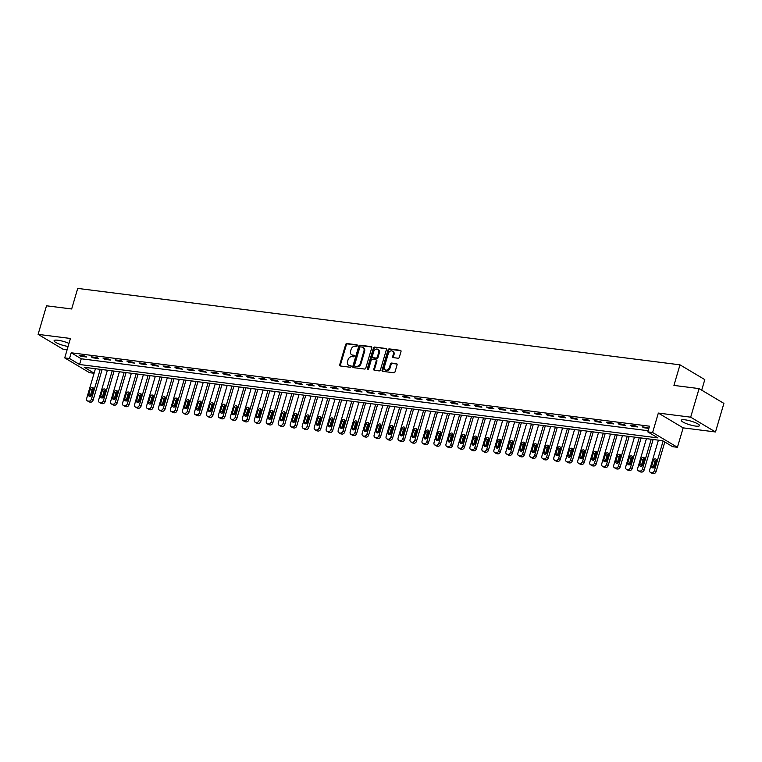 <?xml version="1.0" encoding="UTF-8"?>
<svg xmlns="http://www.w3.org/2000/svg" width="762" height="762" viewBox="0 0 762 762"><rect width="100%" height="100%" fill="white"/><g stroke="black" fill="none" stroke-linecap="round" stroke-linejoin="round"><path stroke-width="1.14" d="M357.34 345.672A0.838 0.638 -59.2 0 0 356.911 344.805L346.92 343.538A1.191 0.914 -59.2 0 0 345.653 344.538L339.709 364.731A1.191 0.914 -59.2 0 0 340.319 365.979L350.31 367.246A0.838 0.638 -59.2 0 0 350.777 365.674L349.482 365.512A3.82 2.934 -59.2 0 1 348.577 365.198A3.82 2.934 -59.2 0 1 347.529 361.54L348.024 359.855A3.82 2.934 -59.2 0 1 352.092 356.645L353.387 356.807A0.838 0.638 -59.2 0 0 353.844 355.235L352.549 355.073A3.82 2.934 -59.2 0 1 351.653 354.768A3.82 2.934 -59.2 0 1 350.596 351.101L351.092 349.415A3.82 2.934 -59.2 0 1 355.159 346.215L356.454 346.377A0.838 0.638 -59.2 0 0 357.34 345.672M685.152 419.843A9.496 1.934 -163.6 0 0 681.285 420.281A9.496 1.934 -163.6 0 0 685.933 423.462A9.496 1.934 -163.6 0 0 695.62 426.082A9.496 1.934 -163.6 0 0 699.497 425.644A9.496 1.934 -163.6 0 0 694.839 422.462A9.496 1.934 -163.6 0 0 685.152 419.843M68.98 343.433A9.496 1.934 -163.6 0 0 57.969 340.252A9.496 1.934 -163.6 0 0 54.092 340.69A9.496 1.934 -163.6 0 0 58.569 343.805A9.496 1.934 -163.6 0 0 68.094 346.443M398.069 358.235A1.191 0.914 -59.2 0 0 399.336 357.226L401.002 351.568A1.191 0.914 -59.2 0 0 400.393 350.32L389.296 348.91A1.191 0.914 -59.2 0 0 388.029 349.92L382.076 370.113A1.191 0.914 -59.2 0 0 382.695 371.351L393.792 372.761A1.191 0.914 -59.2 0 0 395.059 371.761L397.078 364.912A1.191 0.914 -59.2 0 0 396.469 363.674L391.716 363.074A1.191 0.914 -59.2 0 0 390.449 364.074L389.449 367.465A3.191 2.448 -59.2 0 1 385.296 369.894A3.191 2.448 -59.2 0 1 384.41 366.827L388.325 353.53A3.191 2.448 -59.2 0 1 392.478 351.111A3.191 2.448 -59.2 0 1 393.354 354.168L392.706 356.387A1.191 0.914 -59.2 0 0 393.316 357.626L398.069 358.235M699.087 388.601L723.9 403.393L715.489 431.968L690.677 417.176L699.087 388.601L673.932 385.41L679.99 364.836L77.724 288.407L71.666 308.981L46.511 305.791L38.1 334.366L70.437 338.471L64.722 357.902L69.513 358.511L71.199 352.796L649.51 426.187L647.824 431.902L652.615 432.502L677.428 447.294L672.636 446.684L662.578 440.693L84.268 367.303L94.117 373.17M690.677 417.176L658.339 413.071L652.615 432.502M371.751 347.853A1.191 0.914 -59.2 0 0 371.142 346.615L360.045 345.205A1.191 0.914 -59.2 0 0 358.769 346.205L352.825 366.398A1.191 0.914 -59.2 0 0 353.435 367.646L364.541 369.046A1.191 0.914 -59.2 0 0 365.808 368.046L371.751 347.853M374.666 347.053L385.772 348.463A1.191 0.914 -59.2 0 1 386.382 349.71L380.438 369.903A1.191 0.914 -59.2 0 1 379.162 370.904L374.418 370.303A1.191 0.914 -59.2 0 1 373.799 369.065L376.218 360.874A1.191 0.914 -59.2 0 0 375.599 359.626L372.456 359.226A1.191 0.914 -59.2 0 0 371.18 360.236L368.675 368.76A0.838 0.638 -59.2 0 1 367.36 368.589L373.399 348.063A1.191 0.914 -59.2 0 1 374.666 347.053L386.324 348.853M38.1 334.366L62.913 349.148L67.142 349.691M71.199 352.796L81.258 358.788L648.167 430.73M80.848 356.302L86.601 357.026L84.925 356.025L79.172 355.302L80.848 356.302L81.067 355.54M92.831 357.816L98.574 358.55L96.898 357.549L91.154 356.816L92.831 357.816L93.05 357.064M104.804 359.34L110.557 360.074L108.88 359.073L103.127 358.34L104.804 359.34L105.032 358.578M116.786 360.864L122.53 361.588L120.853 360.588L115.11 359.864L116.786 360.864L117.005 360.102M128.759 362.379L134.512 363.112L132.836 362.112L127.083 361.378L128.759 362.379L128.988 361.626M140.741 363.903L146.495 364.627L144.818 363.626L139.065 362.903L140.741 363.903L140.96 363.141M152.714 365.417L158.467 366.151L156.791 365.15L151.038 364.417L152.714 365.417L152.943 364.665M164.697 366.941L170.45 367.665L168.773 366.674L163.02 365.941L164.697 366.941L164.916 366.179M176.679 368.456L182.423 369.189L180.746 368.189L175.003 367.465L176.679 368.456L176.898 367.703M188.652 369.98L194.405 370.713L192.729 369.713L186.976 368.979L188.652 369.98L188.881 369.218M200.635 371.504L206.378 372.227L204.702 371.227L198.958 370.503L200.635 371.504L200.854 370.742M212.608 373.018L218.361 373.751L216.684 372.751L210.931 372.018L212.608 373.018L212.836 372.266M224.59 374.542L230.334 375.266L228.657 374.266L222.914 373.542L224.59 374.542L224.809 373.78M236.563 376.057L242.316 376.79L240.64 375.79L234.886 375.056L236.563 376.057L236.791 375.304M248.545 377.581L254.298 378.314L252.622 377.314L246.869 376.58L248.545 377.581L248.764 376.819M260.528 379.105L266.271 379.828L264.595 378.828L258.851 378.104L260.528 379.105L260.747 378.343M272.501 380.619L278.254 381.352L276.577 380.352L270.824 379.619L272.501 380.619L272.729 379.867M284.483 382.143L290.227 382.867L288.55 381.867L282.807 381.143L284.483 382.143L284.702 381.381M296.456 383.657L302.209 384.391L300.533 383.391L294.78 382.657L296.456 383.657L296.685 382.905M308.439 385.181L314.182 385.905L312.506 384.915L306.762 384.181L308.439 385.181L308.658 384.419M320.411 386.696L326.165 387.429L324.488 386.429L318.735 385.705L320.411 386.696L320.64 385.943M332.394 388.22L338.147 388.953L336.471 387.953L330.718 387.22L332.394 388.22L332.613 387.458M344.367 389.744L350.12 390.468L348.444 389.468L342.69 388.744L344.367 389.744L344.595 388.982M356.349 391.258L362.102 391.992L360.426 390.992L354.673 390.258L356.349 391.258L356.568 390.506M368.332 392.782L374.075 393.506L372.399 392.516L366.655 391.782L368.332 392.782L368.551 392.02M380.305 394.297L386.058 395.03L384.381 394.03L378.628 393.306L380.305 394.297L380.533 393.544M392.287 395.821L398.031 396.554L396.354 395.554L390.611 394.821L392.287 395.821L392.506 395.059M404.26 397.345L410.013 398.069L408.337 397.069L402.584 396.345L404.26 397.345L404.489 396.583M416.243 398.859L421.996 399.593L420.319 398.593L414.566 397.859L416.243 398.859L416.462 398.107M428.215 400.383L433.969 401.107L432.292 400.107L426.539 399.383L428.215 400.383L428.444 399.621M440.198 401.898L445.951 402.631L444.275 401.631L438.521 400.898L440.198 401.898L440.417 401.145M452.18 403.422L457.924 404.155L456.248 403.155L450.504 402.422L452.18 403.422L452.399 402.66M464.153 404.946L469.906 405.67L468.23 404.67L462.477 403.946L464.153 404.946L464.382 404.184M476.136 406.46L481.879 407.194L480.203 406.194L474.459 405.46L476.136 406.46L476.355 405.708M488.109 407.984L493.862 408.708L492.185 407.708L486.432 406.984L488.109 407.984L488.337 407.222M500.091 409.499L505.835 410.232L504.158 409.232L498.415 408.499L500.091 409.499L500.31 408.746M512.064 411.023L517.817 411.747L516.141 410.756L510.388 410.023L512.064 411.023L512.293 410.261M524.046 412.537L529.8 413.271L528.123 412.271L522.37 411.547L524.046 412.537L524.266 411.785M536.029 414.061L541.772 414.795L540.096 413.795L534.352 413.061L536.029 414.061L536.248 413.299M548.002 415.585L553.755 416.309L552.079 415.309L546.325 414.585L548.002 415.585L548.23 414.823M559.984 417.1L565.728 417.833L564.051 416.833L558.308 416.1L559.984 417.1L560.203 416.347M571.957 418.624L577.71 419.348L576.034 418.348L570.281 417.624L571.957 418.624L572.186 417.862M583.94 420.138L589.683 420.872L588.007 419.872L582.263 419.138L583.94 420.138L584.159 419.386M595.913 421.662L601.666 422.396L599.989 421.396L594.236 420.662L595.913 421.662L596.141 420.9M607.895 423.186L613.648 423.91L611.972 422.91L606.219 422.186L607.895 423.186L608.114 422.424M619.868 424.701L625.621 425.434L623.945 424.434L618.192 423.701L619.868 424.701L620.097 423.948M631.85 426.225L637.603 426.949L635.927 425.948L630.174 425.225L631.85 426.225L632.069 425.463M648.948 428.092L642.156 426.739L643.833 427.739L648.862 428.377M701.697 390.154L704.802 379.619L679.99 364.836M658.339 413.071L683.152 427.863L715.489 431.968M683.152 427.863L677.428 447.294M94.088 373.266L89.535 372.685L64.722 357.902M69.513 358.511L79.572 364.503L657.882 437.893L647.824 431.902M81.258 358.788L79.572 364.503M643.833 427.739L644.052 426.987M351.653 354.768L352.32 355.168A3.82 2.934 -59.2 0 0 353.225 355.473L352.549 355.073M354.273 355.606L353.225 355.473M348.577 365.198L349.253 365.598A3.82 2.934 -59.2 0 0 350.149 365.912L349.482 365.512M351.206 366.046L350.149 365.912M357.349 345.176L347.596 343.938A1.191 0.914 -59.2 0 0 346.319 344.938L340.376 365.131A1.191 0.914 -59.2 0 0 340.433 365.989M371.694 346.996L360.712 345.605A1.191 0.914 -59.2 0 0 359.445 346.605L353.501 366.798A1.191 0.914 -59.2 0 0 353.558 367.655M360.617 346.901A0.838 0.638 -59.2 0 0 359.721 347.605L354.511 365.331A0.838 0.638 -59.2 0 0 354.94 366.198L356.302 366.379A3.82 2.934 -59.2 0 0 360.369 363.169L363.931 351.053A3.82 2.934 -59.2 0 0 362.883 347.386A3.82 2.934 -59.2 0 0 361.979 347.072L360.617 346.901M355.254 366.389A0.838 0.638 -59.2 0 0 355.606 366.598L354.94 366.198M362.883 347.386L363.55 347.786A3.82 2.934 -59.2 0 1 364.607 351.453L361.036 363.569A3.82 2.934 -59.2 0 1 356.968 366.779L355.606 366.598M375.885 359.721L376.552 360.121A1.191 0.914 -59.2 0 1 376.885 361.274L374.475 369.465A1.191 0.914 -59.2 0 0 374.533 370.322M375.342 347.453A1.191 0.914 -59.2 0 0 374.066 348.463L368.027 368.989A0.838 0.638 -59.2 0 0 368.008 369.446M378.714 352.368A3.191 2.448 -59.2 0 0 377.838 349.31A3.191 2.448 -59.2 0 0 373.685 351.73L372.304 356.416A1.191 0.914 -59.2 0 0 372.913 357.664L376.066 358.064A1.191 0.914 -59.2 0 0 377.333 357.054L378.714 352.368L379.39 352.768A3.191 2.448 -59.2 0 0 378.504 349.71L377.838 349.31M373.085 357.759A1.191 0.914 -59.2 0 0 373.59 358.054L372.913 357.664M379.39 352.768L378.009 357.454A1.191 0.914 -59.2 0 1 376.733 358.454L373.59 358.054M392.478 351.111L393.154 351.511A3.191 2.448 -59.2 0 1 394.03 354.568L393.373 356.787A1.191 0.914 -59.2 0 0 393.43 357.645M385.296 369.894L385.963 370.294A3.191 2.448 -59.2 0 0 390.115 367.865L389.449 367.465M397.021 364.055L392.382 363.474A1.191 0.914 -59.2 0 0 391.116 364.474L390.115 367.865M400.945 350.71L389.963 349.31A1.191 0.914 -59.2 0 0 388.696 350.32L382.753 370.513A1.191 0.914 -59.2 0 0 382.81 371.37M100.213 369.322L91.45 399.107A2.438 1.867 -59.2 0 1 88.859 401.155L87.906 401.031A2.438 1.867 -59.2 0 1 87.325 400.831A2.438 1.867 -59.2 0 1 86.658 398.497L95.421 368.722M102.118 369.57L93.126 400.107A2.438 1.867 120.8 0 1 90.535 402.155L89.583 402.031A2.438 1.867 120.8 0 1 89.002 401.831L87.325 400.831M93.478 388.439A1.943 1.495 -59.2 0 0 92.021 390.011L90.411 395.497A1.943 1.495 -59.2 0 0 90.354 396.459M91.802 394.887L93.412 389.401A1.943 1.495 -59.2 0 0 90.345 389.011L88.735 394.497A1.943 1.495 -59.2 0 0 91.802 394.887M112.195 370.846L103.432 400.631A2.438 1.867 -59.2 0 1 100.841 402.669L99.879 402.555A2.438 1.867 -59.2 0 1 99.308 402.355A2.438 1.867 -59.2 0 1 98.641 400.021L107.404 370.237M114.09 371.084L105.108 401.631A2.438 1.867 120.8 0 1 102.518 403.67L101.556 403.546A2.438 1.867 120.8 0 1 100.984 403.355L99.308 402.355M105.451 389.953A1.943 1.495 -59.2 0 0 104.003 391.525L102.384 397.012A1.943 1.495 -59.2 0 0 102.327 397.974M103.775 396.402L105.394 390.916A1.943 1.495 -59.2 0 0 102.327 390.525L100.708 396.021A1.943 1.495 -59.2 0 0 103.775 396.402M124.177 372.37L115.405 402.145A2.438 1.867 -59.2 0 1 112.814 404.193L111.862 404.07A2.438 1.867 -59.2 0 1 111.29 403.879A2.438 1.867 -59.2 0 1 110.614 401.545L119.386 371.761M126.073 372.608L117.081 403.146A2.438 1.867 120.8 0 1 114.49 405.193L113.538 405.07A2.438 1.867 120.8 0 1 112.966 404.879L111.29 403.879M117.434 391.478A1.943 1.495 -59.2 0 0 115.976 393.049L114.367 398.536A1.943 1.495 -59.2 0 0 114.31 399.498M115.757 397.926L117.367 392.44A1.943 1.495 -59.2 0 0 114.3 392.049L112.69 397.535A1.943 1.495 -59.2 0 0 115.757 397.926M136.15 373.885L127.387 403.67A2.438 1.867 -59.2 0 1 124.797 405.717L123.835 405.594A2.438 1.867 -59.2 0 1 123.263 405.394A2.438 1.867 -59.2 0 1 122.596 403.06L131.359 373.275M138.055 374.123L129.064 404.67A2.438 1.867 120.8 0 1 126.473 406.708L125.511 406.594A2.438 1.867 120.8 0 1 124.939 406.394L123.263 405.394M129.407 393.002A1.943 1.495 -59.2 0 0 127.959 394.573L126.349 400.06A1.943 1.495 -59.2 0 0 126.282 401.022M127.73 399.45L129.35 393.964A1.943 1.495 -59.2 0 0 126.282 393.573L124.673 399.059A1.943 1.495 -59.2 0 0 127.73 399.45M148.133 375.409L139.36 405.193A2.438 1.867 -59.2 0 1 136.779 407.232L135.817 407.108A2.438 1.867 -59.2 0 1 135.245 406.918A2.438 1.867 -59.2 0 1 134.569 404.584L143.342 374.799M150.028 375.647L141.037 406.194A2.438 1.867 120.8 0 1 138.455 408.232L137.493 408.108A2.438 1.867 120.8 0 1 136.922 407.918L135.245 406.918M141.389 394.516A1.943 1.495 -59.2 0 0 139.941 396.088L138.322 401.574A1.943 1.495 -59.2 0 0 138.265 402.536M139.713 400.964L141.332 395.478A1.943 1.495 -59.2 0 0 138.265 395.087L136.646 400.574A1.943 1.495 -59.2 0 0 139.713 400.964M160.106 376.923L151.343 406.708A2.438 1.867 -59.2 0 1 148.752 408.756L147.799 408.632A2.438 1.867 -59.2 0 1 147.218 408.432A2.438 1.867 -59.2 0 1 146.552 406.098L155.315 376.314M162.011 377.171L153.019 407.708A2.438 1.867 120.8 0 1 150.428 409.756L149.476 409.632A2.438 1.867 120.8 0 1 148.895 409.432L147.218 408.432M153.362 396.04A1.943 1.495 -59.2 0 0 151.914 397.612L150.305 403.098A1.943 1.495 -59.2 0 0 150.238 404.06M151.695 402.488L153.305 397.002A1.943 1.495 -59.2 0 0 150.238 396.611L148.628 402.098A1.943 1.495 -59.2 0 0 151.695 402.488M172.088 378.447L163.325 408.232A2.438 1.867 -59.2 0 1 160.734 410.27L159.772 410.156A2.438 1.867 -59.2 0 1 159.201 409.956A2.438 1.867 -59.2 0 1 158.534 407.622L167.297 377.838M173.984 378.685L165.002 409.232A2.438 1.867 120.8 0 1 162.411 411.27L161.449 411.147A2.438 1.867 120.8 0 1 160.877 410.956L159.201 409.956M165.344 397.554A1.943 1.495 -59.2 0 0 163.897 399.126L162.277 404.612A1.943 1.495 -59.2 0 0 162.22 405.575M163.668 404.003L165.287 398.516A1.943 1.495 -59.2 0 0 162.22 398.126L160.601 403.612A1.943 1.495 -59.2 0 0 163.668 404.003M184.061 379.962L175.298 409.746A2.438 1.867 -59.2 0 1 172.707 411.794L171.755 411.671A2.438 1.867 -59.2 0 1 171.174 411.48A2.438 1.867 -59.2 0 1 170.507 409.146L179.27 379.362M185.966 380.209L176.975 410.747A2.438 1.867 120.8 0 1 174.384 412.794L173.431 412.671A2.438 1.867 120.8 0 1 172.85 412.48L171.174 411.48M177.327 399.078A1.943 1.495 -59.2 0 0 175.87 400.65L174.26 406.136A1.943 1.495 -59.2 0 0 174.193 407.099M175.651 405.527L177.26 400.04A1.943 1.495 -59.2 0 0 174.193 399.65L172.583 405.136A1.943 1.495 -59.2 0 0 175.651 405.527M196.044 381.486L187.281 411.27A2.438 1.867 -59.2 0 1 184.69 413.309L183.728 413.195A2.438 1.867 -59.2 0 1 183.156 412.994A2.438 1.867 -59.2 0 1 182.489 410.661L191.252 380.876M197.939 381.724L188.957 412.271A2.438 1.867 120.8 0 1 186.366 414.309L185.404 414.195A2.438 1.867 120.8 0 1 184.833 413.995L183.156 412.994M189.3 400.593A1.943 1.495 -59.2 0 0 187.852 402.165L186.233 407.66A1.943 1.495 -59.2 0 0 186.176 408.613M187.623 407.041L189.243 401.555A1.943 1.495 -59.2 0 0 186.176 401.174L184.556 406.66A1.943 1.495 -59.2 0 0 187.623 407.041M208.026 383.01L199.253 412.794A2.438 1.867 -59.2 0 1 196.663 414.833L195.71 414.709A2.438 1.867 -59.2 0 1 195.139 414.518A2.438 1.867 -59.2 0 1 194.462 412.185L203.225 382.4M209.921 383.248L200.93 413.785A2.438 1.867 120.8 0 1 198.339 415.833L197.387 415.709A2.438 1.867 120.8 0 1 196.815 415.519L195.139 414.518M201.282 402.117A1.943 1.495 -59.2 0 0 199.825 403.689L198.215 409.175A1.943 1.495 -59.2 0 0 198.158 410.137M199.606 408.565L201.216 403.079A1.943 1.495 -59.2 0 0 198.149 402.688L196.539 408.175A1.943 1.495 -59.2 0 0 199.606 408.565M219.999 384.524L211.236 414.309A2.438 1.867 -59.2 0 1 208.645 416.357L207.683 416.233A2.438 1.867 -59.2 0 1 207.112 416.033A2.438 1.867 -59.2 0 1 206.445 413.699L215.208 383.915M221.904 384.772L212.912 415.309A2.438 1.867 120.8 0 1 210.322 417.357L209.36 417.233A2.438 1.867 120.8 0 1 208.788 417.033L207.112 416.033M213.255 403.641A1.943 1.495 -59.2 0 0 211.807 405.213L210.188 410.699A1.943 1.495 -59.2 0 0 210.131 411.661M211.579 410.089L213.198 404.603A1.943 1.495 -59.2 0 0 210.131 404.212L208.512 409.699A1.943 1.495 -59.2 0 0 211.579 410.089M231.981 386.048L223.209 415.833A2.438 1.867 -59.2 0 1 220.628 417.871L219.666 417.747A2.438 1.867 -59.2 0 1 219.094 417.557A2.438 1.867 -59.2 0 1 218.418 415.223L227.19 385.439M233.877 386.286L224.885 416.833A2.438 1.867 120.8 0 1 222.304 418.871L221.342 418.748A2.438 1.867 120.8 0 1 220.77 418.557L219.094 417.557M225.238 405.155A1.943 1.495 -59.2 0 0 223.79 406.727L222.171 412.213A1.943 1.495 -59.2 0 0 222.113 413.175M223.561 411.604L225.171 406.117A1.943 1.495 -59.2 0 0 222.113 405.727L220.494 411.213A1.943 1.495 -59.2 0 0 223.561 411.604M243.954 387.563L235.191 417.347A2.438 1.867 -59.2 0 1 232.6 419.395L231.638 419.271A2.438 1.867 -59.2 0 1 231.067 419.081A2.438 1.867 -59.2 0 1 230.4 416.738L239.163 386.963M245.859 387.81L236.868 418.348A2.438 1.867 120.8 0 1 234.277 420.395L233.315 420.272A2.438 1.867 120.8 0 1 232.743 420.072L231.067 419.081M237.211 406.679A1.943 1.495 -59.2 0 0 235.763 408.251L234.153 413.737A1.943 1.495 -59.2 0 0 234.086 414.699M235.544 413.128L237.153 407.641A1.943 1.495 -59.2 0 0 234.086 407.251L232.477 412.737A1.943 1.495 -59.2 0 0 235.544 413.128M255.937 389.087L247.164 418.871A2.438 1.867 -59.2 0 1 244.583 420.91L243.621 420.795A2.438 1.867 -59.2 0 1 243.049 420.595A2.438 1.867 -59.2 0 1 242.373 418.262L251.146 388.477M257.832 389.325L248.841 419.872A2.438 1.867 120.8 0 1 246.259 421.91L245.297 421.796A2.438 1.867 120.8 0 1 244.726 421.596L243.049 420.595M249.193 408.194A1.943 1.495 -59.2 0 0 247.745 409.765L246.126 415.252A1.943 1.495 -59.2 0 0 246.069 416.214M247.517 414.642L249.136 409.156A1.943 1.495 -59.2 0 0 246.069 408.775L244.45 414.261A1.943 1.495 -59.2 0 0 247.517 414.642M267.91 390.611L259.147 420.386A2.438 1.867 -59.2 0 1 256.556 422.434L255.603 422.31A2.438 1.867 -59.2 0 1 255.022 422.119A2.438 1.867 -59.2 0 1 254.356 419.786L263.119 390.001M269.815 390.849L260.823 421.386A2.438 1.867 120.8 0 1 258.232 423.434L257.28 423.31A2.438 1.867 120.8 0 1 256.699 423.12L255.022 422.119M261.166 409.718A1.943 1.495 -59.2 0 0 259.718 411.29L258.108 416.776A1.943 1.495 -59.2 0 0 258.042 417.738M259.499 416.166L261.109 410.68A1.943 1.495 -59.2 0 0 258.042 410.289L256.432 415.776A1.943 1.495 -59.2 0 0 259.499 416.166M279.892 392.125L271.129 421.91A2.438 1.867 -59.2 0 1 268.538 423.958L267.576 423.834A2.438 1.867 -59.2 0 1 267.005 423.634A2.438 1.867 -59.2 0 1 266.338 421.3L275.101 391.516M281.788 392.363L272.806 422.91A2.438 1.867 120.8 0 1 270.215 424.948L269.253 424.834A2.438 1.867 120.8 0 1 268.681 424.634L267.005 423.634M273.148 411.242A1.943 1.495 -59.2 0 0 271.701 412.813L270.081 418.3A1.943 1.495 -59.2 0 0 270.024 419.262M271.472 417.69L273.091 412.204A1.943 1.495 -59.2 0 0 270.024 411.813L268.405 417.3A1.943 1.495 -59.2 0 0 271.472 417.69M291.865 393.649L283.102 423.434A2.438 1.867 -59.2 0 1 280.511 425.472L279.559 425.348A2.438 1.867 -59.2 0 1 278.987 425.158A2.438 1.867 -59.2 0 1 278.311 422.824L287.074 393.04M293.77 393.887L284.778 424.434A2.438 1.867 120.8 0 1 282.188 426.472L281.235 426.349A2.438 1.867 120.8 0 1 280.664 426.158L278.987 425.158M285.131 412.756A1.943 1.495 -59.2 0 0 283.674 414.328L282.064 419.814A1.943 1.495 -59.2 0 0 282.007 420.776M283.454 419.205L285.064 413.718A1.943 1.495 -59.2 0 0 281.997 413.328L280.387 418.814A1.943 1.495 -59.2 0 0 283.454 419.205M303.848 395.164L295.084 424.948A2.438 1.867 -59.2 0 1 292.494 426.996L291.532 426.872A2.438 1.867 -59.2 0 1 290.96 426.672A2.438 1.867 -59.2 0 1 290.293 424.339L299.056 394.564M305.743 395.411L296.761 425.948A2.438 1.867 120.8 0 1 294.17 427.996L293.208 427.873A2.438 1.867 120.8 0 1 292.637 427.673L290.96 426.672M297.104 414.28A1.943 1.495 -59.2 0 0 295.656 415.852L294.037 421.338A1.943 1.495 -59.2 0 0 293.98 422.3M295.427 420.729L297.047 415.242A1.943 1.495 -59.2 0 0 293.98 414.852L292.36 420.338A1.943 1.495 -59.2 0 0 295.427 420.729M315.83 396.688L307.057 426.472A2.438 1.867 -59.2 0 1 304.467 428.511L303.514 428.396A2.438 1.867 -59.2 0 1 302.943 428.196A2.438 1.867 -59.2 0 1 302.266 425.863L311.039 396.078M317.725 396.926L308.734 427.472A2.438 1.867 120.8 0 1 306.143 429.511L305.191 429.387A2.438 1.867 120.8 0 1 304.619 429.197L302.943 428.196M309.086 415.795A1.943 1.495 -59.2 0 0 307.638 417.366L306.019 422.853A1.943 1.495 -59.2 0 0 305.962 423.815M307.41 422.243L309.02 416.757A1.943 1.495 -59.2 0 0 305.962 416.366L304.343 421.853A1.943 1.495 -59.2 0 0 307.41 422.243M327.803 398.212L319.04 427.987A2.438 1.867 -59.2 0 1 316.449 430.035L315.487 429.911A2.438 1.867 -59.2 0 1 314.916 429.72A2.438 1.867 -59.2 0 1 314.249 427.387L323.012 397.602M329.708 398.45L320.716 428.987A2.438 1.867 120.8 0 1 318.125 431.035L317.163 430.911A2.438 1.867 120.8 0 1 316.592 430.721L314.916 429.72M321.059 417.319A1.943 1.495 -59.2 0 0 319.611 418.89L318.002 424.377A1.943 1.495 -59.2 0 0 317.935 425.339M319.383 423.767L321.002 418.281A1.943 1.495 -59.2 0 0 317.935 417.89L316.325 423.377A1.943 1.495 -59.2 0 0 319.383 423.767M339.785 399.726L331.013 429.511A2.438 1.867 -59.2 0 1 328.432 431.549L327.47 431.435A2.438 1.867 -59.2 0 1 326.898 431.235A2.438 1.867 -59.2 0 1 326.222 428.901L334.994 399.117M341.681 399.964L332.689 430.511A2.438 1.867 120.8 0 1 330.108 432.549L329.146 432.435A2.438 1.867 120.8 0 1 328.574 432.235L326.898 431.235M333.042 418.843A1.943 1.495 -59.2 0 0 331.594 420.414L329.975 425.901A1.943 1.495 -59.2 0 0 329.917 426.853M331.365 425.291L332.984 419.795A1.943 1.495 -59.2 0 0 329.917 419.414L328.298 424.901A1.943 1.495 -59.2 0 0 331.365 425.291M351.758 401.25L342.995 431.035A2.438 1.867 -59.2 0 1 340.404 433.073L339.452 432.949A2.438 1.867 -59.2 0 1 338.871 432.759A2.438 1.867 -59.2 0 1 338.204 430.425L346.967 400.641M353.663 401.488L344.672 432.035A2.438 1.867 120.8 0 1 342.081 434.073L341.128 433.949A2.438 1.867 120.8 0 1 340.547 433.759L338.871 432.759M345.015 420.357A1.943 1.495 -59.2 0 0 343.567 421.929L341.957 427.415A1.943 1.495 -59.2 0 0 341.89 428.377M343.348 426.806L344.957 421.319A1.943 1.495 -59.2 0 0 341.89 420.929L340.281 426.415A1.943 1.495 -59.2 0 0 343.348 426.806M363.741 402.765L354.978 432.549A2.438 1.867 -59.2 0 1 352.387 434.597L351.425 434.473A2.438 1.867 -59.2 0 1 350.853 434.273A2.438 1.867 -59.2 0 1 350.187 431.94L358.95 402.155M365.636 403.012L356.654 433.549A2.438 1.867 120.8 0 1 354.063 435.597L353.101 435.473A2.438 1.867 120.8 0 1 352.53 435.273L350.853 434.273M356.997 421.881A1.943 1.495 -59.2 0 0 355.549 423.453L353.93 428.939A1.943 1.495 -59.2 0 0 353.873 429.901M355.321 428.33L356.94 422.843A1.943 1.495 -59.2 0 0 353.873 422.453L352.254 427.939A1.943 1.495 -59.2 0 0 355.321 428.33M375.714 404.289L366.951 434.073A2.438 1.867 -59.2 0 1 364.36 436.112L363.407 435.988A2.438 1.867 -59.2 0 1 362.826 435.797A2.438 1.867 -59.2 0 1 362.16 433.464L370.923 403.679M377.619 404.527L368.627 435.073A2.438 1.867 120.8 0 1 366.036 437.112L365.084 436.988A2.438 1.867 120.8 0 1 364.503 436.797L362.826 435.797M368.979 423.396A1.943 1.495 -59.2 0 0 367.522 424.967L365.912 430.454A1.943 1.495 -59.2 0 0 365.855 431.416M367.303 429.844L368.913 424.358A1.943 1.495 -59.2 0 0 365.846 423.967L364.236 429.454A1.943 1.495 -59.2 0 0 367.303 429.844M387.696 405.803L378.933 435.588A2.438 1.867 -59.2 0 1 376.342 437.636L375.38 437.512A2.438 1.867 -59.2 0 1 374.809 437.321A2.438 1.867 -59.2 0 1 374.142 434.988L382.905 405.203M389.592 406.051L380.609 436.588A2.438 1.867 120.8 0 1 378.019 438.636L377.057 438.512A2.438 1.867 120.8 0 1 376.485 438.312L374.809 437.321M380.952 424.92A1.943 1.495 -59.2 0 0 379.505 426.491L377.885 431.978A1.943 1.495 -59.2 0 0 377.828 432.94M379.276 431.368L380.895 425.882A1.943 1.495 -59.2 0 0 377.828 425.491L376.209 430.978A1.943 1.495 -59.2 0 0 379.276 431.368M399.679 407.327L390.906 437.112A2.438 1.867 -59.2 0 1 388.315 439.15L387.363 439.036A2.438 1.867 -59.2 0 1 386.791 438.836A2.438 1.867 -59.2 0 1 386.115 436.502L394.887 406.718M401.574 407.565L392.582 438.112A2.438 1.867 120.8 0 1 389.992 440.15L389.039 440.036A2.438 1.867 120.8 0 1 388.468 439.836L386.791 438.836M392.935 426.434A1.943 1.495 -59.2 0 0 391.478 428.006L389.868 433.492A1.943 1.495 -59.2 0 0 389.811 434.454M391.258 432.883L392.868 427.396A1.943 1.495 -59.2 0 0 389.801 427.015L388.191 432.502A1.943 1.495 -59.2 0 0 391.258 432.883M411.651 408.851L402.888 438.636A2.438 1.867 -59.2 0 1 400.298 440.674L399.336 440.55A2.438 1.867 -59.2 0 1 398.764 440.36A2.438 1.867 -59.2 0 1 398.097 438.026L406.86 408.242M413.556 409.089L404.565 439.626A2.438 1.867 120.8 0 1 401.974 441.674L401.012 441.55A2.438 1.867 120.8 0 1 400.441 441.36L398.764 440.36M404.908 427.958A1.943 1.495 -59.2 0 0 403.46 429.53L401.85 435.016A1.943 1.495 -59.2 0 0 401.784 435.978M403.231 434.407L404.851 428.92A1.943 1.495 -59.2 0 0 401.784 428.53L400.174 434.016A1.943 1.495 -59.2 0 0 403.231 434.407M423.634 410.366L414.861 440.15A2.438 1.867 -59.2 0 1 412.28 442.198L411.318 442.074A2.438 1.867 -59.2 0 1 410.747 441.874A2.438 1.867 -59.2 0 1 410.07 439.541L418.843 409.756M425.529 410.613L416.538 441.15A2.438 1.867 120.8 0 1 413.957 443.198L412.994 443.074A2.438 1.867 120.8 0 1 412.423 442.874L410.747 441.874M416.89 429.482A1.943 1.495 -59.2 0 0 415.442 431.054L413.823 436.54A1.943 1.495 -59.2 0 0 413.766 437.502M415.214 435.931L416.833 430.444A1.943 1.495 -59.2 0 0 413.766 430.054L412.147 435.54A1.943 1.495 -59.2 0 0 415.214 435.931M435.607 411.89L426.844 441.674A2.438 1.867 -59.2 0 1 424.253 443.713L423.301 443.589A2.438 1.867 -59.2 0 1 422.72 443.398A2.438 1.867 -59.2 0 1 422.053 441.065L430.816 411.28M437.512 412.128L428.52 442.674A2.438 1.867 120.8 0 1 425.929 444.713L424.977 444.589A2.438 1.867 120.8 0 1 424.396 444.398L422.72 443.398M428.863 430.997A1.943 1.495 -59.2 0 0 427.415 432.568L425.806 438.055A1.943 1.495 -59.2 0 0 425.739 439.017M427.196 437.445L428.806 431.959A1.943 1.495 -59.2 0 0 425.739 431.568L424.129 437.055A1.943 1.495 -59.2 0 0 427.196 437.445M447.589 413.404L438.826 443.189A2.438 1.867 -59.2 0 1 436.235 445.237L435.273 445.113A2.438 1.867 -59.2 0 1 434.702 444.913A2.438 1.867 -59.2 0 1 434.035 442.579L442.798 412.804M449.485 413.652L440.503 444.189A2.438 1.867 120.8 0 1 437.912 446.237L436.95 446.113A2.438 1.867 120.8 0 1 436.378 445.913L434.702 444.913M440.846 432.521A1.943 1.495 -59.2 0 0 439.398 434.092L437.779 439.579A1.943 1.495 -59.2 0 0 437.721 440.541M439.169 438.969L440.788 433.483A1.943 1.495 -59.2 0 0 437.721 433.092L436.102 438.579A1.943 1.495 -59.2 0 0 439.169 438.969M459.562 414.928L450.799 444.713A2.438 1.867 -59.2 0 1 448.208 446.751L447.256 446.637A2.438 1.867 -59.2 0 1 446.675 446.437A2.438 1.867 -59.2 0 1 446.008 444.103L454.771 414.318M461.467 415.166L452.476 445.713A2.438 1.867 120.8 0 1 449.885 447.751L448.932 447.627A2.438 1.867 120.8 0 1 448.351 447.437L446.675 446.437M452.828 434.035A1.943 1.495 -59.2 0 0 451.371 435.607L449.761 441.093A1.943 1.495 -59.2 0 0 449.694 442.055M451.152 440.484L452.761 434.997A1.943 1.495 -59.2 0 0 449.694 434.607L448.085 440.103A1.943 1.495 -59.2 0 0 451.152 440.484M471.545 416.452L462.782 446.227A2.438 1.867 -59.2 0 1 460.191 448.275L459.229 448.151A2.438 1.867 -59.2 0 1 458.657 447.961A2.438 1.867 -59.2 0 1 457.991 445.627L466.754 415.842M473.44 416.69L464.458 447.227A2.438 1.867 120.8 0 1 461.867 449.275L460.905 449.151A2.438 1.867 120.8 0 1 460.334 448.961L458.657 447.961M464.801 435.559A1.943 1.495 -59.2 0 0 463.353 437.131L461.734 442.617A1.943 1.495 -59.2 0 0 461.677 443.579M463.125 442.008L464.744 436.521A1.943 1.495 -59.2 0 0 461.677 436.131L460.058 441.617A1.943 1.495 -59.2 0 0 463.125 442.008M483.527 417.967L474.755 447.751A2.438 1.867 -59.2 0 1 472.164 449.799L471.211 449.675A2.438 1.867 -59.2 0 1 470.64 449.475A2.438 1.867 -59.2 0 1 469.964 447.142L478.727 417.357M485.423 418.205L476.431 448.751A2.438 1.867 120.8 0 1 473.84 450.79L472.888 450.675A2.438 1.867 120.8 0 1 472.316 450.475L470.64 449.475M476.783 437.083A1.943 1.495 -59.2 0 0 475.326 438.655L473.716 444.141A1.943 1.495 -59.2 0 0 473.659 445.103M475.107 443.532L476.717 438.045A1.943 1.495 -59.2 0 0 473.65 437.655L472.04 443.141A1.943 1.495 -59.2 0 0 475.107 443.532M495.5 419.491L486.737 449.275A2.438 1.867 -59.2 0 1 484.146 451.314L483.184 451.19A2.438 1.867 -59.2 0 1 482.613 450.999A2.438 1.867 -59.2 0 1 481.946 448.666L490.709 418.881M497.405 419.729L488.413 450.275A2.438 1.867 120.8 0 1 485.823 452.314L484.861 452.19A2.438 1.867 120.8 0 1 484.289 451.999L482.613 450.999M488.756 438.598A1.943 1.495 -59.2 0 0 487.309 440.169L485.689 445.656A1.943 1.495 -59.2 0 0 485.632 446.618M487.08 445.046L488.699 439.56A1.943 1.495 -59.2 0 0 485.632 439.169L484.013 444.656A1.943 1.495 -59.2 0 0 487.08 445.046M507.482 421.005L498.71 450.79A2.438 1.867 -59.2 0 1 496.129 452.838L495.167 452.714A2.438 1.867 -59.2 0 1 494.595 452.514A2.438 1.867 -59.2 0 1 493.919 450.18L502.691 420.395M509.378 421.253L500.386 451.79A2.438 1.867 120.8 0 1 497.805 453.838L496.843 453.714A2.438 1.867 120.8 0 1 496.272 453.514L494.595 452.514M500.739 440.122A1.943 1.495 -59.2 0 0 499.291 441.693L497.672 447.18A1.943 1.495 -59.2 0 0 497.615 448.142M499.062 446.57L500.672 441.084A1.943 1.495 -59.2 0 0 497.615 440.693L495.995 446.18A1.943 1.495 -59.2 0 0 499.062 446.57M519.455 422.529L510.692 452.314A2.438 1.867 -59.2 0 1 508.102 454.352L507.14 454.238A2.438 1.867 -59.2 0 1 506.568 454.038A2.438 1.867 -59.2 0 1 505.901 451.704L514.664 421.919M521.36 422.767L512.369 453.314A2.438 1.867 120.8 0 1 509.778 455.352L508.816 455.228A2.438 1.867 120.8 0 1 508.244 455.038L506.568 454.038M512.712 441.636A1.943 1.495 -59.2 0 0 511.264 443.208L509.654 448.694A1.943 1.495 -59.2 0 0 509.588 449.656M511.045 448.085L512.655 442.598A1.943 1.495 -59.2 0 0 509.588 442.208L507.978 447.694A1.943 1.495 -59.2 0 0 511.045 448.085M531.438 424.053L522.665 453.828A2.438 1.867 -59.2 0 1 520.084 455.876L519.122 455.752A2.438 1.867 -59.2 0 1 518.551 455.562A2.438 1.867 -59.2 0 1 517.874 453.228L526.647 423.443M533.333 424.291L524.342 454.828A2.438 1.867 120.8 0 1 521.76 456.876L520.798 456.752A2.438 1.867 120.8 0 1 520.227 456.562L518.551 455.562M524.694 443.16A1.943 1.495 -59.2 0 0 523.246 444.732L521.627 450.218A1.943 1.495 -59.2 0 0 521.57 451.18M523.018 449.609L524.637 444.122A1.943 1.495 -59.2 0 0 521.57 443.732L519.951 449.218A1.943 1.495 -59.2 0 0 523.018 449.609M543.411 425.567L534.648 455.352A2.438 1.867 -59.2 0 1 532.057 457.39L531.104 457.276A2.438 1.867 -59.2 0 1 530.523 457.076A2.438 1.867 -59.2 0 1 529.857 454.743L538.62 424.958M545.316 425.806L536.324 456.352A2.438 1.867 120.8 0 1 533.733 458.391L532.781 458.276A2.438 1.867 120.8 0 1 532.2 458.076L530.523 457.076M536.667 444.684A1.943 1.495 -59.2 0 0 535.219 446.246L533.61 451.742A1.943 1.495 -59.2 0 0 533.543 452.695M535 451.123L536.61 445.637A1.943 1.495 -59.2 0 0 533.543 445.256L531.933 450.742A1.943 1.495 -59.2 0 0 535 451.123M555.393 427.091L546.63 456.876A2.438 1.867 -59.2 0 1 544.039 458.915L543.077 458.791A2.438 1.867 -59.2 0 1 542.506 458.6A2.438 1.867 -59.2 0 1 541.839 456.267L550.602 426.482M557.289 427.33L548.307 457.867A2.438 1.867 120.8 0 1 545.716 459.915L544.754 459.791A2.438 1.867 120.8 0 1 544.182 459.6L542.506 458.6M548.65 446.199A1.943 1.495 -59.2 0 0 547.202 447.77L545.582 453.257A1.943 1.495 -59.2 0 0 545.525 454.219M546.973 452.647L548.592 447.161A1.943 1.495 -59.2 0 0 545.525 446.77L543.906 452.257A1.943 1.495 -59.2 0 0 546.973 452.647M567.366 428.606L558.603 458.391A2.438 1.867 -59.2 0 1 556.012 460.438L555.06 460.315A2.438 1.867 -59.2 0 1 554.488 460.115A2.438 1.867 -59.2 0 1 553.812 457.781L562.575 427.996M569.271 428.854L560.28 459.391A2.438 1.867 120.8 0 1 557.689 461.439L556.736 461.315A2.438 1.867 120.8 0 1 556.165 461.115L554.488 460.115M560.632 447.723A1.943 1.495 -59.2 0 0 559.175 449.294L557.565 454.781A1.943 1.495 -59.2 0 0 557.508 455.743M558.956 454.171L560.565 448.685A1.943 1.495 -59.2 0 0 557.498 448.294L555.889 453.781A1.943 1.495 -59.2 0 0 558.956 454.171M579.349 430.13L570.586 459.915A2.438 1.867 -59.2 0 1 567.995 461.953L567.033 461.829A2.438 1.867 -59.2 0 1 566.461 461.639A2.438 1.867 -59.2 0 1 565.795 459.305L574.558 429.52M581.244 430.368L572.262 460.915A2.438 1.867 120.8 0 1 569.671 462.953L568.709 462.829A2.438 1.867 120.8 0 1 568.138 462.639L566.461 461.639M572.605 449.237A1.943 1.495 -59.2 0 0 571.157 450.809L569.538 456.295A1.943 1.495 -59.2 0 0 569.481 457.257M570.928 455.686L572.548 450.199A1.943 1.495 -59.2 0 0 569.481 449.809L567.861 455.295A1.943 1.495 -59.2 0 0 570.928 455.686M591.331 431.644L582.559 461.429A2.438 1.867 -59.2 0 1 579.968 463.477L579.015 463.353A2.438 1.867 -59.2 0 1 578.444 463.163A2.438 1.867 -59.2 0 1 577.767 460.82L586.54 431.044M593.227 431.892L584.235 462.429A2.438 1.867 120.8 0 1 581.644 464.477L580.692 464.353A2.438 1.867 120.8 0 1 580.12 464.153L578.444 463.163M584.587 450.761A1.943 1.495 -59.2 0 0 583.14 452.333L581.52 457.819A1.943 1.495 -59.2 0 0 581.463 458.781M582.911 457.21L584.521 451.723A1.943 1.495 -59.2 0 0 581.463 451.333L579.844 456.819A1.943 1.495 -59.2 0 0 582.911 457.21M603.304 433.168L594.541 462.953A2.438 1.867 -59.2 0 1 591.95 464.991L590.988 464.877A2.438 1.867 -59.2 0 1 590.417 464.677A2.438 1.867 -59.2 0 1 589.75 462.344L598.513 432.559M605.209 433.407L596.217 463.953A2.438 1.867 120.8 0 1 593.627 465.992L592.665 465.877A2.438 1.867 120.8 0 1 592.093 465.677L590.417 464.677M596.56 452.276A1.943 1.495 -59.2 0 0 595.112 453.847L593.503 459.334A1.943 1.495 -59.2 0 0 593.436 460.296M594.884 458.724L596.503 453.238A1.943 1.495 -59.2 0 0 593.436 452.857L591.826 458.343A1.943 1.495 -59.2 0 0 594.884 458.724M615.286 434.692L606.514 464.477A2.438 1.867 -59.2 0 1 603.933 466.515L602.971 466.392A2.438 1.867 -59.2 0 1 602.399 466.201A2.438 1.867 -59.2 0 1 601.723 463.868L610.495 434.083M617.182 434.931L608.19 465.468A2.438 1.867 120.8 0 1 605.609 467.516L604.647 467.392A2.438 1.867 120.8 0 1 604.076 467.201L602.399 466.201M608.543 453.8A1.943 1.495 -59.2 0 0 607.095 455.371L605.476 460.858A1.943 1.495 -59.2 0 0 605.419 461.82M606.866 460.248L608.486 454.762A1.943 1.495 -59.2 0 0 605.419 454.371L603.799 459.857A1.943 1.495 -59.2 0 0 606.866 460.248M627.259 436.207L618.496 465.992A2.438 1.867 -59.2 0 1 615.906 468.039L614.953 467.916A2.438 1.867 -59.2 0 1 614.372 467.716A2.438 1.867 -59.2 0 1 613.705 465.382L622.468 435.597M629.164 436.445L620.173 466.992A2.438 1.867 120.8 0 1 617.582 469.03L616.629 468.916A2.438 1.867 120.8 0 1 616.048 468.716L614.372 467.716M620.516 455.324A1.943 1.495 -59.2 0 0 619.068 456.895L617.458 462.382A1.943 1.495 -59.2 0 0 617.391 463.344M618.849 461.772L620.458 456.286A1.943 1.495 -59.2 0 0 617.391 455.895L615.782 461.381A1.943 1.495 -59.2 0 0 618.849 461.772M639.242 437.731L630.479 467.516A2.438 1.867 -59.2 0 1 627.888 469.554L626.926 469.43A2.438 1.867 -59.2 0 1 626.354 469.24A2.438 1.867 -59.2 0 1 625.688 466.906L634.451 437.121M641.137 437.969L632.155 468.516A2.438 1.867 120.8 0 1 629.564 470.554L628.602 470.43A2.438 1.867 120.8 0 1 628.031 470.24L626.354 469.24M632.498 456.838A1.943 1.495 -59.2 0 0 631.05 458.41L629.431 463.896A1.943 1.495 -59.2 0 0 629.374 464.858M630.822 463.286L632.441 457.8A1.943 1.495 -59.2 0 0 629.374 457.41L627.755 462.896A1.943 1.495 -59.2 0 0 630.822 463.286M651.215 439.245L642.452 469.03A2.438 1.867 -59.2 0 1 639.861 471.078L638.908 470.954A2.438 1.867 -59.2 0 1 638.327 470.754A2.438 1.867 -59.2 0 1 637.661 468.42L646.424 438.645M653.12 439.493L644.128 470.03A2.438 1.867 120.8 0 1 641.537 472.078L640.585 471.954A2.438 1.867 120.8 0 1 640.004 471.754L638.327 470.754M644.481 458.362A1.943 1.495 -59.2 0 0 643.023 459.934L641.413 465.42A1.943 1.495 -59.2 0 0 641.356 466.382M642.804 464.81L644.414 459.324A1.943 1.495 -59.2 0 0 641.347 458.934L639.737 464.42A1.943 1.495 -59.2 0 0 642.804 464.81M663.121 441.017L654.434 470.554A2.438 1.867 -59.2 0 1 651.843 472.592L650.881 472.478A2.438 1.867 -59.2 0 1 650.31 472.278A2.438 1.867 -59.2 0 1 649.643 469.944L658.406 440.16M664.797 442.017L656.111 471.554A2.438 1.867 120.8 0 1 653.52 473.593L652.558 473.469A2.438 1.867 120.8 0 1 651.986 473.278L650.31 472.278M656.453 459.877A1.943 1.495 -59.2 0 0 655.006 461.448L653.386 466.935A1.943 1.495 -59.2 0 0 653.329 467.897M654.777 466.325L656.396 460.839A1.943 1.495 -59.2 0 0 653.329 460.448L651.71 465.934A1.943 1.495 -59.2 0 0 654.777 466.325M340.376 365.131L339.709 364.731M346.319 344.938L345.653 344.538M347.596 343.938L346.92 343.538M353.501 366.798L352.825 366.398M359.445 346.605L358.769 346.205M360.712 345.605L360.045 345.205M371.646 346.91L371.142 346.615M356.968 366.779L356.302 366.379M361.036 363.569L360.369 363.169M364.607 351.453L363.931 351.053M386.267 348.767L385.772 348.463M374.475 369.465L373.799 369.065M376.885 361.274L376.218 360.874M368.027 368.989L367.36 368.589M374.066 348.463L373.399 348.063M376.733 358.454L376.066 358.064M378.009 357.454L377.333 357.054M393.373 356.787L392.706 356.387M394.03 354.568L393.354 354.168M391.116 364.474L390.449 364.074M392.382 363.474L391.716 363.074M396.964 363.969L396.469 363.674M382.753 370.513L382.076 370.113M388.696 350.32L388.029 349.92M389.963 349.31L389.296 348.91M400.898 350.615L400.393 350.32M91.45 399.107L93.126 400.107M87.906 401.031L89.583 402.031M88.859 401.155L90.535 402.155M90.411 395.497L88.735 394.497M92.021 390.011L90.345 389.011M103.432 400.631L105.108 401.631M99.879 402.555L101.556 403.546M100.841 402.669L102.518 403.67M102.384 397.012L100.708 396.021M104.003 391.525L102.327 390.525M115.405 402.145L117.081 403.146M111.862 404.07L113.538 405.07M112.814 404.193L114.49 405.193M114.367 398.536L112.69 397.535M115.976 393.049L114.3 392.049M127.387 403.67L129.064 404.67M123.835 405.594L125.511 406.594M124.797 405.717L126.473 406.708M126.349 400.06L124.673 399.059M127.959 394.573L126.282 393.573M139.36 405.193L141.037 406.194M135.817 407.108L137.493 408.108M136.779 407.232L138.455 408.232M138.322 401.574L136.646 400.574M139.941 396.088L138.265 395.087M151.343 406.708L153.019 407.708M147.799 408.632L149.476 409.632M148.752 408.756L150.428 409.756M150.305 403.098L148.628 402.098M151.914 397.612L150.238 396.611M163.325 408.232L165.002 409.232M159.772 410.156L161.449 411.147M160.734 410.27L162.411 411.27M162.277 404.612L160.601 403.612M163.897 399.126L162.22 398.126M175.298 409.746L176.975 410.747M171.755 411.671L173.431 412.671M172.707 411.794L174.384 412.794M174.26 406.136L172.583 405.136M175.87 400.65L174.193 399.65M187.281 411.27L188.957 412.271M183.728 413.195L185.404 414.195M184.69 413.309L186.366 414.309M186.233 407.66L184.556 406.66M187.852 402.165L186.176 401.174M199.253 412.794L200.93 413.785M195.71 414.709L197.387 415.709M196.663 414.833L198.339 415.833M198.215 409.175L196.539 408.175M199.825 403.689L198.149 402.688M211.236 414.309L212.912 415.309M207.683 416.233L209.36 417.233M208.645 416.357L210.322 417.357M210.188 410.699L208.512 409.699M211.807 405.213L210.131 404.212M223.209 415.833L224.885 416.833M219.666 417.747L221.342 418.748M220.628 417.871L222.304 418.871M222.171 412.213L220.494 411.213M223.79 406.727L222.113 405.727M235.191 417.347L236.868 418.348M231.638 419.271L233.315 420.272M232.6 419.395L234.277 420.395M234.153 413.737L232.477 412.737M235.763 408.251L234.086 407.251M247.164 418.871L248.841 419.872M243.621 420.795L245.297 421.796M244.583 420.91L246.259 421.91M246.126 415.252L244.45 414.261M247.745 409.765L246.069 408.775M259.147 420.386L260.823 421.386M255.603 422.31L257.28 423.31M256.556 422.434L258.232 423.434M258.108 416.776L256.432 415.776M259.718 411.29L258.042 410.289M271.129 421.91L272.806 422.91M267.576 423.834L269.253 424.834M268.538 423.958L270.215 424.948M270.081 418.3L268.405 417.3M271.701 412.813L270.024 411.813M283.102 423.434L284.778 424.434M279.559 425.348L281.235 426.349M280.511 425.472L282.188 426.472M282.064 419.814L280.387 418.814M283.674 414.328L281.997 413.328M295.084 424.948L296.761 425.948M291.532 426.872L293.208 427.873M292.494 426.996L294.17 427.996M294.037 421.338L292.36 420.338M295.656 415.852L293.98 414.852M307.057 426.472L308.734 427.472M303.514 428.396L305.191 429.387M304.467 428.511L306.143 429.511M306.019 422.853L304.343 421.853M307.638 417.366L305.962 416.366M319.04 427.987L320.716 428.987M315.487 429.911L317.163 430.911M316.449 430.035L318.125 431.035M318.002 424.377L316.325 423.377M319.611 418.89L317.935 417.89M331.013 429.511L332.689 430.511M327.47 431.435L329.146 432.435M328.432 431.549L330.108 432.549M329.975 425.901L328.298 424.901M331.594 420.414L329.917 419.414M342.995 431.035L344.672 432.035M339.452 432.949L341.128 433.949M340.404 433.073L342.081 434.073M341.957 427.415L340.281 426.415M343.567 421.929L341.89 420.929M354.978 432.549L356.654 433.549M351.425 434.473L353.101 435.473M352.387 434.597L354.063 435.597M353.93 428.939L352.254 427.939M355.549 423.453L353.873 422.453M366.951 434.073L368.627 435.073M363.407 435.988L365.084 436.988M364.36 436.112L366.036 437.112M365.912 430.454L364.236 429.454M367.522 424.967L365.846 423.967M378.933 435.588L380.609 436.588M375.38 437.512L377.057 438.512M376.342 437.636L378.019 438.636M377.885 431.978L376.209 430.978M379.505 426.491L377.828 425.491M390.906 437.112L392.582 438.112M387.363 439.036L389.039 440.036M388.315 439.15L389.992 440.15M389.868 433.492L388.191 432.502M391.478 428.006L389.801 427.015M402.888 438.636L404.565 439.626M399.336 440.55L401.012 441.55M400.298 440.674L401.974 441.674M401.85 435.016L400.174 434.016M403.46 429.53L401.784 428.53M414.861 440.15L416.538 441.15M411.318 442.074L412.994 443.074M412.28 442.198L413.957 443.198M413.823 436.54L412.147 435.54M415.442 431.054L413.766 430.054M426.844 441.674L428.52 442.674M423.301 443.589L424.977 444.589M424.253 443.713L425.929 444.713M425.806 438.055L424.129 437.055M427.415 432.568L425.739 431.568M438.826 443.189L440.503 444.189M435.273 445.113L436.95 446.113M436.235 445.237L437.912 446.237M437.779 439.579L436.102 438.579M439.398 434.092L437.721 433.092M450.799 444.713L452.476 445.713M447.256 446.637L448.932 447.627M448.208 446.751L449.885 447.751M449.761 441.093L448.085 440.103M451.371 435.607L449.694 434.607M462.782 446.227L464.458 447.227M459.229 448.151L460.905 449.151M460.191 448.275L461.867 449.275M461.734 442.617L460.058 441.617M463.353 437.131L461.677 436.131M474.755 447.751L476.431 448.751M471.211 449.675L472.888 450.675M472.164 449.799L473.84 450.79M473.716 444.141L472.04 443.141M475.326 438.655L473.65 437.655M486.737 449.275L488.413 450.275M483.184 451.19L484.861 452.19M484.146 451.314L485.823 452.314M485.689 445.656L484.013 444.656M487.309 440.169L485.632 439.169M498.71 450.79L500.386 451.79M495.167 452.714L496.843 453.714M496.129 452.838L497.805 453.838M497.672 447.18L495.995 446.18M499.291 441.693L497.615 440.693M510.692 452.314L512.369 453.314M507.14 454.238L508.816 455.228M508.102 454.352L509.778 455.352M509.654 448.694L507.978 447.694M511.264 443.208L509.588 442.208M522.665 453.828L524.342 454.828M519.122 455.752L520.798 456.752M520.084 455.876L521.76 456.876M521.627 450.218L519.951 449.218M523.246 444.732L521.57 443.732M534.648 455.352L536.324 456.352M531.104 457.276L532.781 458.276M532.057 457.39L533.733 458.391M533.61 451.742L531.933 450.742M535.219 446.246L533.543 445.256M546.63 456.876L548.307 457.867M543.077 458.791L544.754 459.791M544.039 458.915L545.716 459.915M545.582 453.257L543.906 452.257M547.202 447.77L545.525 446.77M558.603 458.391L560.28 459.391M555.06 460.315L556.736 461.315M556.012 460.438L557.689 461.439M557.565 454.781L555.889 453.781M559.175 449.294L557.498 448.294M570.586 459.915L572.262 460.915M567.033 461.829L568.709 462.829M567.995 461.953L569.671 462.953M569.538 456.295L567.861 455.295M571.157 450.809L569.481 449.809M582.559 461.429L584.235 462.429M579.015 463.353L580.692 464.353M579.968 463.477L581.644 464.477M581.52 457.819L579.844 456.819M583.14 452.333L581.463 451.333M594.541 462.953L596.217 463.953M590.988 464.877L592.665 465.877M591.95 464.991L593.627 465.992M593.503 459.334L591.826 458.343M595.112 453.847L593.436 452.857M606.514 464.477L608.19 465.468M602.971 466.392L604.647 467.392M603.933 466.515L605.609 467.516M605.476 460.858L603.799 459.857M607.095 455.371L605.419 454.371M618.496 465.992L620.173 466.992M614.953 467.916L616.629 468.916M615.906 468.039L617.582 469.03M617.458 462.382L615.782 461.381M619.068 456.895L617.391 455.895M630.479 467.516L632.155 468.516M626.926 469.43L628.602 470.43M627.888 469.554L629.564 470.554M629.431 463.896L627.755 462.896M631.05 458.41L629.374 457.41M642.452 469.03L644.128 470.03M638.908 470.954L640.585 471.954M639.861 471.078L641.537 472.078M641.413 465.42L639.737 464.42M643.023 459.934L641.347 458.934M654.434 470.554L656.111 471.554M650.881 472.478L652.558 473.469M651.843 472.592L653.52 473.593M653.386 466.935L651.71 465.934M655.006 461.448L653.329 460.448M355.406 366.532L354.74 366.131M373.304 357.959L372.637 357.559"/></g></svg>

